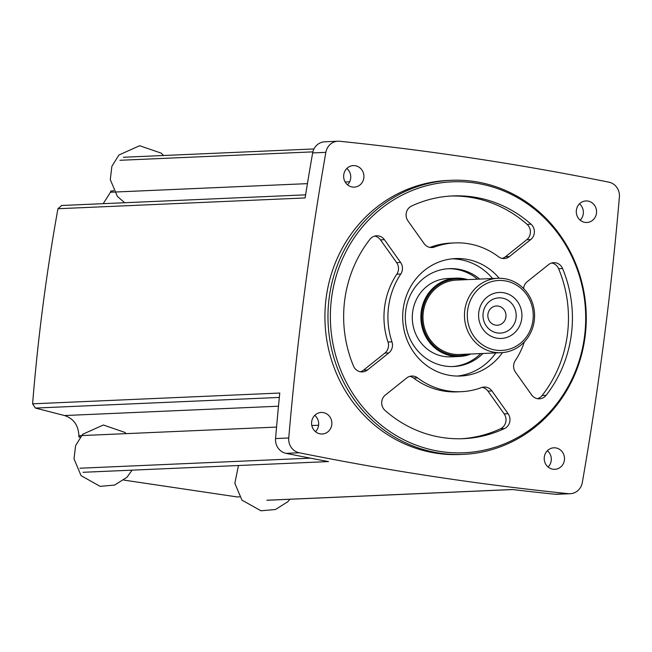 <?xml version="1.0" encoding="UTF-8"?>
<svg xmlns="http://www.w3.org/2000/svg" width="652" height="652" viewBox="0 0 652 652"><rect width="100%" height="100%" fill="white"/><g stroke="black" fill="none" stroke-linecap="round" stroke-linejoin="round"><path stroke-width="0.98" d="M608.886 182.169A3137.122 2953.511 87.5 0 0 339.716 141.272A13.716 12.91 87.5 0 0 337.948 141.215A13.716 12.91 87.5 0 0 325.845 152.356A3137.122 2953.511 87.5 0 0 288.746 437.981A13.716 12.91 87.5 0 0 299.26 452.773A3137.122 2953.511 87.5 0 0 568.43 493.67A13.716 12.91 87.5 0 0 570.198 493.719A13.716 12.91 87.5 0 0 582.301 482.586A3137.122 2953.511 87.5 0 0 619.4 196.953A13.716 12.91 87.5 0 0 608.886 182.169M103.203 203.668L110.498 192.226A1645.835 534.624 -76.1 0 1 110.783 191.012L113.35 190.897L113.448 190.457M61.72 205.502L57.938 208.73C46.3 273.522 37.857 338.559 32.6 403.824L35.412 408.07A1645.835 148.265 -167.9 0 0 64.548 415.544L278.485 406.212M32.6 403.824L279.773 393.042A3137.122 2953.511 87.5 0 0 275.551 438.56A13.716 12.91 87.5 0 0 286.065 453.352A3137.122 2953.511 87.5 0 0 328.494 461.583L83.008 472.292M337.948 141.215L324.745 141.794A13.716 12.91 87.5 0 0 312.642 152.935A3137.122 2953.511 87.5 0 0 305.112 197.947L57.938 208.73M80.383 436.873L78.843 436.938A1645.835 552.252 -86.7 0 1 78.876 435.699C78.436 425.348 73.66 418.633 64.548 415.544M123.847 480.092L237.369 496.963L239.537 496.865A3137.122 2953.511 87.5 0 0 239.545 496.865M266.864 500.231L512.342 489.522A3137.122 2953.511 87.5 0 0 555.235 494.249A13.716 12.91 87.5 0 0 557.004 494.297L570.198 493.719M80.172 437.15A1645.2 101.068 7.4 0 1 78.843 436.938M347.549 184.834A10.774 10.147 87.5 0 0 346.831 168.485M315.486 431.689A10.774 10.147 87.5 0 0 314.769 415.34M548.12 467.028A10.774 10.147 87.5 0 0 547.403 450.687M580.182 220.172A10.774 10.147 87.5 0 0 579.465 203.831M552.977 469.236A10.774 10.147 87.5 0 0 554.828 469.334A10.774 10.147 87.5 0 0 564.493 458.128A10.774 10.147 87.5 0 0 553.89 447.802A10.774 10.147 87.5 0 0 544.224 458.022A10.774 10.147 87.5 0 0 552.977 469.236M320.344 433.89A10.774 10.147 87.5 0 0 322.194 433.996A10.774 10.147 87.5 0 0 331.86 422.781A10.774 10.147 87.5 0 0 321.257 412.463A10.774 10.147 87.5 0 0 311.591 422.683A10.774 10.147 87.5 0 0 320.344 433.89M585.031 222.381A10.774 10.147 87.5 0 0 586.89 222.479A10.774 10.147 87.5 0 0 596.556 211.272A10.774 10.147 87.5 0 0 585.952 200.946A10.774 10.147 87.5 0 0 576.286 211.167A10.774 10.147 87.5 0 0 585.031 222.381M352.406 187.034A10.774 10.147 87.5 0 0 354.256 187.14A10.774 10.147 87.5 0 0 363.922 175.926A10.774 10.147 87.5 0 0 353.319 165.6A10.774 10.147 87.5 0 0 343.653 175.828A10.774 10.147 87.5 0 0 352.406 187.034M451.143 180.302L448.095 180.441A137.165 129.137 87.5 0 0 325.055 310.539A137.165 129.137 87.5 0 0 436.441 453.238A137.165 129.137 87.5 0 0 460.051 454.501L463.099 454.371A137.165 129.137 -92.5 0 1 328.103 322.968A137.165 129.137 -92.5 0 1 451.143 180.302A137.165 129.137 -92.5 0 1 474.754 181.574A137.165 129.137 -92.5 0 1 586.14 324.272A137.165 129.137 -92.5 0 1 463.099 454.371M475.463 183.082A135.6 127.662 -92.5 0 1 558.854 401.045A135.6 127.662 -92.5 0 1 339.782 367.761A135.6 127.662 -92.5 0 1 475.463 183.082M502.26 258.396A9.796 9.226 87.5 0 0 505.43 256.766L526.767 239.716A9.796 9.226 87.5 0 0 527.085 224.369A121.484 114.377 87.5 0 0 450.76 196.032M429.912 247.41A9.796 9.226 87.5 0 0 430.605 247.181A74.458 70.098 87.5 0 1 450.825 243.082L454.786 242.911A74.458 70.098 87.5 0 0 434.566 247.01L430.605 247.181M400.776 274.011A9.796 9.226 87.5 0 0 400.597 262.438L384.427 239.691A9.796 9.226 87.5 0 0 376.652 235.779A9.796 9.226 87.5 0 0 369.977 239.276A121.484 114.377 87.5 0 0 353.506 366.065A9.796 9.226 87.5 0 0 362.365 371.917A9.796 9.226 87.5 0 0 367.508 369.969L388.845 352.919A9.796 9.226 87.5 0 0 391.966 341.852A74.458 70.098 87.5 0 1 400.776 274.011L396.815 274.182A9.796 9.226 87.5 0 0 396.636 262.609L380.466 239.863A9.796 9.226 87.5 0 0 374.68 236.089M360.377 371.779A9.796 9.226 87.5 0 0 363.547 370.14L384.884 353.091A9.796 9.226 87.5 0 0 388.005 342.023A74.458 70.098 87.5 0 1 396.815 274.182M537.427 398.674A9.796 9.226 87.5 0 0 542.13 395.495A121.484 114.377 87.5 0 0 558.601 268.705A9.796 9.226 87.5 0 0 551.731 262.992M461.347 438.739A121.484 114.377 87.5 0 0 500.549 428.731A9.796 9.226 87.5 0 0 504.151 413.881L487.981 391.127A9.796 9.226 87.5 0 0 482.195 387.361M461.282 391.689A74.458 70.098 87.5 0 1 417.573 377.875L413.612 378.046A74.458 70.098 87.5 0 0 457.321 391.86L461.282 391.689A74.458 70.098 87.5 0 0 481.502 387.581A9.796 9.226 87.5 0 1 484.159 387.043A9.796 9.226 87.5 0 1 491.942 390.955L487.981 391.127M413.612 378.046A9.796 9.226 87.5 0 0 409.847 376.367M454.786 242.911A74.458 70.098 87.5 0 1 498.495 256.725A9.796 9.226 87.5 0 0 504.249 258.542A9.796 9.226 87.5 0 0 509.391 256.595L530.728 239.545A9.796 9.226 87.5 0 0 531.046 224.19A121.484 114.377 87.5 0 0 452.741 195.926A121.484 114.377 87.5 0 0 411.559 206.04A9.796 9.226 87.5 0 0 407.956 220.889L424.126 243.636A9.796 9.226 87.5 0 0 431.901 247.548A9.796 9.226 87.5 0 0 434.566 247.01M524.314 341.941A74.458 70.098 87.5 0 1 515.292 360.589A9.796 9.226 87.5 0 0 515.471 372.153L531.641 394.908A9.796 9.226 87.5 0 0 539.416 398.82A9.796 9.226 87.5 0 0 546.091 395.324A121.484 114.377 87.5 0 0 562.562 268.534A9.796 9.226 87.5 0 0 553.703 262.674A9.796 9.226 87.5 0 0 548.56 264.622L527.223 281.672A9.796 9.226 87.5 0 0 523.605 288.575M417.573 377.875A9.796 9.226 87.5 0 0 411.82 376.057A9.796 9.226 87.5 0 0 406.677 378.005L385.34 395.055A9.796 9.226 87.5 0 0 385.022 410.401A121.484 114.377 87.5 0 0 463.327 438.674A121.484 114.377 87.5 0 0 504.501 428.551A9.796 9.226 87.5 0 0 508.112 413.71L491.942 390.955M502.464 352.602A58.786 55.347 -92.5 0 1 460.597 376.025A58.786 55.347 -92.5 0 1 402.74 319.708A58.786 55.347 -92.5 0 1 455.471 258.567A58.786 55.347 -92.5 0 1 465.593 259.113A58.786 55.347 -92.5 0 1 499.22 278.265M452.178 258.82A58.786 55.347 -92.5 0 1 458.992 259.398A58.786 55.347 -92.5 0 1 492.602 278.526M495.846 352.911A58.786 55.347 -92.5 0 1 457.288 376.065M483.002 353.474A48.99 46.121 -92.5 0 1 453.572 366.522A48.99 46.121 -92.5 0 1 405.357 319.594A48.99 46.121 -92.5 0 1 449.301 268.648A48.99 46.121 -92.5 0 1 457.728 269.097A48.99 46.121 -92.5 0 1 479.758 279.08M448.177 268.705A48.99 46.121 -92.5 0 1 455.487 269.195A48.99 46.121 -92.5 0 1 477.517 279.178M480.76 353.571A48.99 46.121 -92.5 0 1 452.447 366.563M470.899 354.003A39.193 36.895 -92.5 0 1 459.481 356.465L450.899 356.84A39.193 36.895 -92.5 0 1 412.333 319.293A39.193 36.895 -92.5 0 1 447.484 278.534L456.058 278.159A39.193 36.895 -92.5 0 1 462.806 278.518A39.193 36.895 -92.5 0 1 467.655 279.61M498.152 306.065A9.633 9.071 -92.5 0 1 505.976 316.09A9.633 9.071 -92.5 0 1 497.329 325.226A9.633 9.071 -92.5 0 1 487.851 316A9.633 9.071 -92.5 0 1 496.49 305.975A9.633 9.071 -92.5 0 1 498.152 306.065M501.877 298.029A17.637 16.602 -92.5 0 1 512.716 326.375A17.637 16.602 -92.5 0 1 484.224 322.047A17.637 16.602 -92.5 0 1 501.877 298.029M503.23 292.675A23.016 21.671 -92.5 0 1 517.378 329.676A23.016 21.671 -92.5 0 1 480.19 324.02A23.016 21.671 -92.5 0 1 503.23 292.675M504.77 280.8A35.012 32.967 -92.5 0 1 526.303 337.084A35.012 32.967 -92.5 0 1 469.733 328.486A35.012 32.967 -92.5 0 1 504.77 280.8M504.306 278.64A37.229 35.053 -92.5 0 1 534.542 317.369A37.229 35.053 -92.5 0 1 501.143 352.683A37.229 35.053 -92.5 0 1 464.501 317.019A37.229 35.053 -92.5 0 1 497.9 278.29A37.229 35.053 -92.5 0 1 504.306 278.64M501.143 352.683L459.652 354.492A37.229 35.053 -92.5 0 1 423.018 318.828A37.229 35.053 -92.5 0 1 456.408 280.099L497.9 278.29M468.527 354.101A38.403 36.162 -92.5 0 1 421.983 320.116A38.403 36.162 -92.5 0 1 462.969 279.284A38.403 36.162 -92.5 0 1 465.283 279.716M459.481 356.465A39.193 36.895 -92.5 0 1 420.907 318.918A39.193 36.895 -92.5 0 1 456.058 278.159M119.935 160.286L312.87 151.867M110.498 192.226L307.442 183.636M345.152 181.989L349.676 181.794M288.746 437.981L275.551 438.56M325.845 152.356L312.642 152.935M35.412 408.07L279.341 397.435M78.876 435.699L276.554 427.076M311.827 425.536L318.592 425.243M79.943 468.217L310.442 458.16M568.43 493.67L555.235 494.249M299.26 452.773L286.065 453.352M531.046 224.19L527.085 224.369M509.391 256.595L505.43 256.766M530.728 239.545L526.767 239.716M384.427 239.691L380.466 239.863M367.508 369.969L363.547 370.14M388.845 352.919L384.884 353.091M391.966 341.852L388.005 342.023M400.597 262.438L396.636 262.609M562.562 268.534L558.601 268.705M546.091 395.324L542.13 395.495M504.501 428.551L500.549 428.731M508.112 413.71L504.151 413.881M123.367 157.262L313.962 148.949M61.378 205.494L305.617 194.842M267.418 500.247L512.627 489.554M163.619 155.51L161.109 153.098L139.642 145.722L118.909 155.005L111.875 166.35L110.286 179.585L117.368 196.391L124.679 202.731M238.469 465.512L234.85 483.311L241.933 500.117L260.947 510.785L275.478 509.514L287.801 501.722L289.936 499.269M126.211 433.637L124.834 432.39L103.366 425.006L82.633 434.297L75.599 445.634L74.01 458.869L81.093 475.675L100.106 486.343L114.638 485.072L126.961 477.28L132.111 470.149"/></g></svg>
